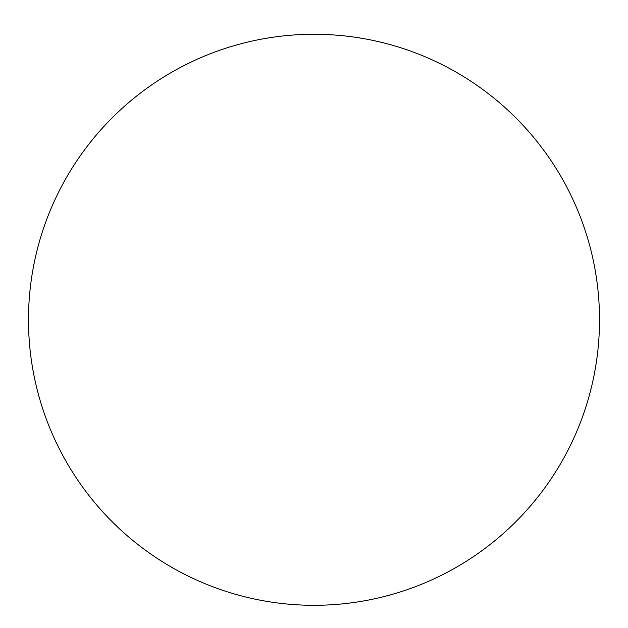 <?xml version="1.0" encoding="UTF-8"?>
<svg xmlns="http://www.w3.org/2000/svg" width="628" height="628" viewBox="0 0 628 628"><rect width="100%" height="100%" fill="white"/><g stroke="black" fill="none" stroke-linecap="round" stroke-linejoin="round"><path stroke-width="0.94" d="M314 34.273A285.505 285.505 0 0 1 561.259 462.538A285.505 285.505 0 0 1 66.741 462.538A285.505 285.505 0 0 1 314 34.273"/></g></svg>
